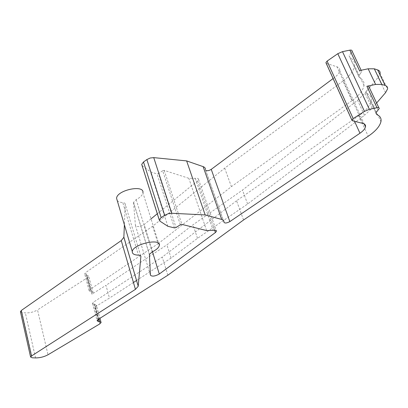 <?xml version="1.0" encoding="UTF-8"?>
<svg xmlns="http://www.w3.org/2000/svg" width="408" height="408" viewBox="0 0 408 408"><rect width="100%" height="100%" fill="white"/><g stroke="black" fill="none" stroke-linecap="round" stroke-linejoin="round"><path stroke-width="0.31" stroke-dasharray="2.04 1.53" d="M140.694 255.862L125.241 204.168L124.384 224.793M125.241 204.168C125.22 203.261 124.404 202.735 122.798 202.592L138.45 255.158M363.982 85.527L354.618 65.586C353.751 70.727 349.865 75.883 342.955 81.07L351.946 100.705C358.994 95.584 363.008 90.525 363.982 85.527C364.451 82.079 362.998 79.545 359.632 77.918L358.627 76.148L360.692 73.134L351.104 52.785L352.13 51.194M351.104 52.785L349.11 55.86L350.146 57.691C353.522 59.41 355.016 62.042 354.618 65.586M342.955 81.07L224.675 168.152L152.638 226.236L85.767 272.498L84.66 273.87L88.715 276.185L87.511 277.613L37.521 309.917L48.006 354.771M20.482 311.936L21.986 312.559L25.332 312.88C29.687 313.053 33.747 312.064 37.521 309.917M149.389 254.602L133.538 202.46L136.19 199.578C140.265 197.441 142.504 195.167 142.917 192.765L159.324 245.478M117.213 200.476C118.249 201.7 120.11 202.404 122.798 202.592M133.538 202.46L135.425 225.4C137.042 227.2 139.944 226.909 144.126 224.522L151.042 218.872M180.341 224.767L162.67 170.722L164.2 170.381L188.817 178.301L195.269 178.352C197.39 178.031 198.482 178.388 198.543 179.428L197.564 180.846L157.294 213.756M162.67 170.722L158.554 173.589L176.026 227.526M142.045 165.47L150.465 171.87L157.024 173.925L158.554 173.589M205.703 170.355L223.91 222.013M326.201 63.332L336.988 66.82C338.997 67.509 339.905 68.773 339.721 70.615C339.359 72.848 337.666 75.118 334.642 77.418L333.096 78.571M167.856 226.297L150.465 171.87M99.812 323.891L95.268 306.791L109.472 298.064L105.973 285.34L91.912 294.168L87.511 277.613M86.062 274.941L90.489 291.623L91.769 291.791L93.141 292.781L91.912 294.168M90.489 291.623L89.092 290.613L90.224 289.272L85.767 272.498M152.638 226.236L158.075 243.734L90.224 289.272M224.675 168.152L231.407 186.64L158.075 243.734M351.946 100.705L231.407 186.64M359.494 70.594C361.029 70.344 361.784 70.671 361.753 71.579L360.692 73.134M136.547 280.485L171.09 258.07L197.503 238.308L247.615 204L364.482 115.291L357.566 100.291L242.469 190.082L192.989 224.808L166.913 244.846L105.973 285.34M357.566 100.291L365.058 93.157L372.121 108.248L364.482 115.291M385.545 92.667L378.17 77.331L365.058 93.157M378.17 77.331L380.103 73.567L387.544 88.964M133.441 282.504L109.472 298.064M171.09 258.07L166.913 244.846M197.503 238.308L192.989 224.808M247.615 204L242.469 190.082M376.61 103.035L372.121 108.248M243.55 219.983L236.553 200.772L358.831 115.75C365.991 110.68 370.102 105.703 371.163 100.812C371.683 97.441 370.265 94.982 366.909 93.432L365.925 91.713L369.138 87.22M236.553 200.772L162.226 257.091L134.936 274.977M134.9 275.002L93.621 302.063L92.473 303.374L96.512 305.429L99.95 318.306M95.268 306.791L96.512 305.429M167.861 275.216L162.226 257.091M136.19 199.578L152.204 251.899M326.471 63.459L352.395 120.758M362.926 123.44L336.988 66.82M334.642 77.418L354.547 121.303M205.413 169.621L223.9 222.074M142.326 165.725L159.798 221.054M174.456 227.894L157.024 173.925M164.2 170.381L181.917 224.4M206.637 230.581L188.817 178.301M195.269 178.352L213.195 230.372M197.564 180.846L214.613 230.194M152.47 251.767L144.126 224.522M135.425 225.4L150.409 275.165M21.986 312.559L32.161 357.78M35.547 357.923L25.332 312.88M91.769 291.791L87.338 275.135M359.632 77.918L350.146 57.691M368.047 88.75L378.083 110.048M366.909 93.432L375.947 112.695M358.831 115.75L368.215 136.246M98.226 319.403L93.621 302.063M93.86 304.337L97.915 319.612M98.986 318.918L95.146 304.485M339.721 70.615L364.181 123.93M205.408 169.641L223.895 222.095M198.543 179.428L216.26 230.586M133.538 202.24L149.399 254.408M93.141 292.781L88.715 276.185M89.092 290.613L84.66 273.87M358.627 76.148L349.11 55.86M361.753 71.579L361.131 70.258M378.838 107.748L379.216 108.553M365.925 91.713L375.88 112.945M371.163 100.812L380.945 121.65M92.473 303.374L97.053 320.673M100.975 322.157L101.087 322.57"/><path stroke-width="0.61" d="M124.384 224.793L123.864 237.272L138.215 286.192L123.874 237.155M214.613 230.194L215.419 232.535L159.288 274.023C154.943 276.338 151.985 276.716 150.409 275.165L149.399 254.408L152.204 251.899C156.437 249.803 158.809 247.666 159.324 245.478C161.333 237.747 132.773 244.106 132.284 251.563C132.131 253.802 134.186 255 138.45 255.158C140.082 255.219 140.887 255.658 140.877 256.474L138.215 286.192M369.373 109.329L342.49 51.648L337.798 53.688L364.477 111.379L369.373 109.329L376.966 107.681L366.884 86.282L375.61 84.436L368.149 68.799L359.494 70.594L349.86 50.153C351.38 49.914 352.135 50.261 352.13 51.194L361.131 70.258M364.477 111.379L353.155 118.585L351.849 120.039L352.395 120.758L362.926 123.44C364.93 123.996 365.792 125.118 365.502 126.812C365.007 128.872 363.161 131.009 359.958 133.227L229.842 221.605L211.242 169.361C209.018 170.728 207.172 171.059 205.703 170.355M171.773 213.256L153.739 157.621L150.21 158.008L146.865 159.574L164.679 215.296L168.157 213.746L171.314 213.246L205.168 214.929L221.702 219.453C223.355 219.932 224.089 220.784 223.91 222.013L223.895 222.095C224.589 223.436 226.567 223.278 229.842 221.605M164.679 215.296L161.15 217.617L159.222 219.861L159.798 221.054L167.856 226.297L174.456 227.894L176.026 227.526L180.341 224.767L181.917 224.4L206.637 230.581L213.195 230.372C215.368 229.995 216.464 230.275 216.48 231.214L215.419 232.535M123.864 237.272L121.263 240.567L135.436 289.359L138.205 286.299M135.436 289.359L31.508 355.97L30.58 356.985L32.161 357.78L35.547 357.923C39.959 357.892 44.11 356.842 48.006 354.771L99.812 323.891L101.087 322.57L99.72 321.693L98.986 318.918M376.966 107.681C378.527 107.406 379.277 107.697 379.216 108.553L375.88 112.945L376.834 114.587C380.174 116.035 381.546 118.391 380.945 121.65C379.772 126.383 375.528 131.249 368.215 136.246L243.55 219.983L167.861 275.216L98.226 319.403L97.053 320.673L98.435 321.57L99.72 321.693M121.263 240.567L21.282 310.488L20.482 311.936M142.917 192.765C144.554 184.273 116.759 190.077 116.581 198.329L117.213 200.476M157.294 213.756L151.042 218.872M146.865 159.574L143.504 161.981L141.704 164.383L142.045 165.47M153.739 157.621L186.635 160.905L203.123 166.622L221.702 219.453M205.418 169.555C205.535 168.203 204.77 167.224 203.123 166.622M333.096 78.571L211.242 169.361M337.798 53.688L327.089 61.113L325.895 62.648L326.201 63.332M342.49 51.648L349.86 50.153M205.168 214.929L186.635 160.905M368.149 68.799L374.309 68.814L381.801 84.39L375.61 84.436M380.103 73.567C380.332 71.803 379.517 70.589 377.65 69.926L374.309 68.814M136.547 280.485L133.441 282.504M381.801 84.39L385.137 85.44L377.65 69.926M385.137 85.44C387.003 86.068 387.804 87.246 387.544 88.964L385.545 92.667L376.61 103.035M378.838 107.748L369.138 87.22C369.184 86.333 368.429 86.022 366.884 86.282M140.877 256.474L140.694 255.862M353.155 118.585L327.089 61.113M354.547 121.303L359.958 133.227M161.15 217.617L143.504 161.981M159.288 274.023L152.47 251.767M31.508 355.97L21.282 310.488M375.947 112.695L376.834 114.587M97.915 319.612L98.435 321.57M116.581 198.329L132.284 251.563M325.895 62.648L351.849 120.039M364.181 123.93L365.502 126.812M141.704 164.383L159.222 219.861M216.26 230.586L216.48 231.214M20.405 311.585L30.58 356.985M99.95 318.306L100.975 322.157"/></g></svg>
